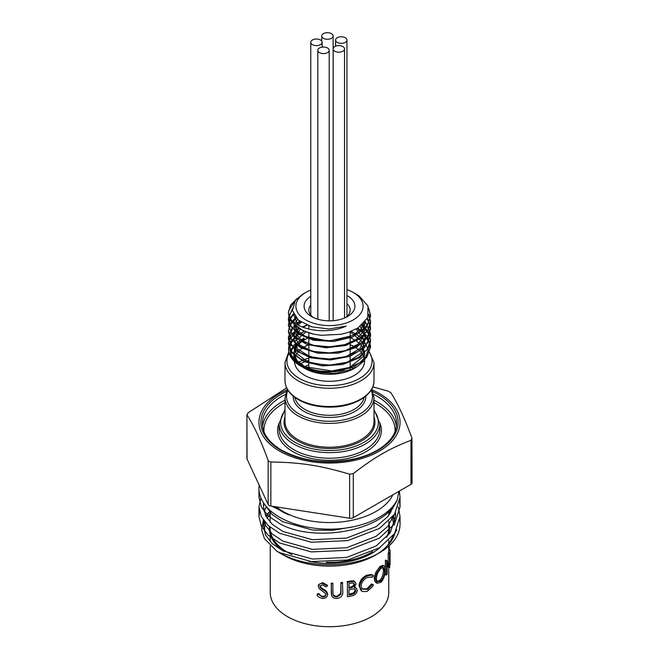 <?xml version="1.0" encoding="UTF-8"?>
<svg xmlns="http://www.w3.org/2000/svg" width="659" height="659" viewBox="0 0 659 659"><rect width="100%" height="100%" fill="white"/><g stroke="black" fill="none" stroke-linecap="round" stroke-linejoin="round"><path stroke-width="0.99" d="M304.137 338.759L303.741 338.083L304.277 338.751L294.738 347.169L293.683 357.219L294.935 359.863M300.224 365.786L300.537 365.967A40.965 23.65 0 0 0 301.83 366.684C314.747 372.492 328.866 373.595 344.196 370.012A39.474 22.793 180 0 1 298.305 362.829A39.474 22.793 180 0 1 297.662 335.382L290.504 342.013L295.702 336.279L304.639 331.147M357.845 328.001L367.252 336.222L370.564 345.942L367.706 355.003L359.534 362.845L347.169 368.439L332.35 371.05L303.642 366.552L293.749 360.16L288.831 352.145A41.064 23.708 0 0 0 313.873 370.786L335.011 371.849L353.784 366.989L366.659 357.483L370.564 346.955L370.498 345.522L364.378 333.899L356.972 328.528M306.781 325.109L302.217 327.012M299.483 328.462L295.438 331.238L288.617 341.757L288.436 343.907L291.731 352.829L304.03 361.634L322.515 365.918L342.696 364.518L359.674 357.664L369.32 346.906L370.564 340.86L369.279 334.731L361.536 325.373M300.537 321.765L296.682 324.195M295.216 325.332L291.673 328.965L288.436 337.812L288.626 340.036L295.52 350.547L310.669 357.821L330.39 359.971L349.904 356.362L364.452 347.746L370.506 336.115L370.564 334.764L366.593 324.162L364.822 322.152M296.426 318.272L292.967 321.353M292.209 322.21L289.309 327.037L288.436 331.716L290.158 338.232L300.562 347.771L318 353.232L338.24 353.15L356.346 347.441L367.936 337.375L370.564 328.668L370.177 325.274L367.145 318.808M293.725 314.475L290.487 318.536M290.166 319.096L288.436 325.62L293.14 336.172L306.682 344.377L325.768 347.795L345.761 345.473L361.799 337.861L369.996 326.683L370.564 322.572L368.636 315.084M292.324 309.878L288.963 315.892M288.939 315.982L288.436 319.524L289.079 323.544L297.464 333.701L313.635 340.258L333.668 341.486L352.68 336.988L366.058 327.737L370.564 316.477L368.966 309.664M294.557 301.509L288.766 310.537L288.436 313.429L291.22 321.658L302.983 330.686L313.873 334.204L321.213 335.307L341.263 334.27L348.405 332.358L358.109 327.844L367.747 317.605L367.994 306.023L358.957 295.833L356.816 294.524M346.955 289.614A33.601 19.399 180 0 1 353.257 292.472A33.601 19.399 180 0 1 345.225 323.33A33.601 19.399 180 0 1 305.743 319.903A33.601 19.399 180 0 1 305.743 292.472L302.761 294.186L295.413 300.315L292.407 310.504L298.387 320.142L311.74 326.848L329.096 328.998L346.189 326.073C324.747 336.049 292.934 328.734 288.831 315.57L288.436 312.415L290.603 305.133L296.879 298.651M297.629 324.772L293.889 314.796M364.773 322.202L360.662 329.541L352.532 335.588L328.841 341.148L305.479 336.477L297.728 330.966L294.046 324.244M293.832 322.111L295.158 316.757M364.831 322.144L363.636 331.378L356.148 339.517L343.743 345.127L328.709 347.252L313.832 345.58L301.838 340.497L294.944 333.026L294.425 324.607M295.051 323.075L297.571 319.426M363.101 323.973L364.798 334.302L358.323 343.957L345.168 350.794L328.388 353.348L311.864 351.132L299.425 344.781L293.955 335.859L296.707 326.551M298.057 325.011L301.311 322.276M360.267 326.37L365.168 337.424L360.061 348.454L346.379 356.494L327.951 359.452L309.961 356.618L297.456 348.957L293.947 338.759L300.43 329.022M302.959 327.309L307.036 325.216M356.14 328.998L364.839 340.456L361.569 352.862L347.441 362.211L327.243 365.539L307.802 361.915L295.718 352.746L295.067 341.337L306.073 331.749M350.168 331.79L363.438 342.861L363.274 356.437L349.74 367.392L328.198 371.635M305.084 366.766L296.879 360.473L293.84 352.853L296.435 345.192L304.277 338.751M303.741 338.083L293.222 345.621L290.792 353.331M300.619 366.025L301.773 366.659M368.645 308.008L370.564 315.463L367.442 324.92L358.537 332.993L345.217 338.512L329.5 340.695L313.791 339.27L300.463 334.517L291.558 327.202L288.436 318.511L292.275 308.931M368.793 314.401L370.564 321.559L367.442 331.016L358.537 339.088L345.217 344.608L329.5 346.791L313.783 345.374L300.463 340.612L291.566 333.297L288.436 324.607L289.911 318.569M290.166 318.075L293.395 313.799M367.458 318.223L370.564 327.655L367.434 337.111L358.537 345.184L345.217 350.703L329.5 352.886L313.783 351.461L300.463 346.708L291.558 339.401L288.436 330.703L291.805 321.691M292.481 320.875L295.891 317.671M365.267 321.608L370.564 333.751L367.442 343.207L358.537 351.28L345.209 356.799L329.5 358.982L313.783 357.565L300.463 352.804L291.558 345.489L288.436 336.798L294.639 324.813M295.957 323.717L299.738 321.205M362.153 324.846L368.406 331.947L370.564 339.846L367.434 349.303L358.537 357.376L345.217 362.895L329.5 365.086L313.783 363.661L300.463 358.9L291.566 351.585L288.436 342.894L291.072 334.879L298.667 327.943M288.831 352.145C287.999 345.884 290.94 340.291 297.662 335.382M351.272 331.296L362.837 338.677L368.315 349.649L364.336 360.728L356.535 367.079L352.046 369.32L334.566 373.472L316.205 372.343L301.937 366.733M356.535 367.079L354.311 368.373A35.084 20.256 0 0 1 304.689 368.373L303.297 367.565M355.366 367.73A35.084 20.256 0 0 0 364.584 354.048A35.084 20.256 0 0 0 350.168 337.68M308.832 337.68A35.084 20.256 0 0 0 294.416 354.048A35.084 20.256 0 0 0 297.209 361.972M302.588 367.047A35.084 20.256 0 0 0 304.013 367.969M290.495 342.013A40.965 23.65 0 0 0 300.537 365.967M288.831 315.57A41.064 23.708 0 0 0 313.873 334.204M305.743 292.472A33.601 19.399 180 0 1 310.768 290.084M346.955 295.52A25.413 14.671 180 0 1 347.466 316.559A25.413 14.671 180 0 1 311.534 316.559L311.534 316.559A25.413 14.671 180 0 1 310.768 296.27M388.859 521.047L388.859 528.073A59.359 34.268 180 0 1 386.693 537.25M372.664 551.599A59.359 34.268 180 0 1 326.254 562.292M291.912 554.598A59.359 34.268 180 0 1 270.141 528.073L270.141 527.2M269.49 526.656A60.117 34.705 0 0 0 283.98 551.369M308.816 561.287A60.117 34.705 0 0 0 380.408 547.159M388.629 534.968A60.117 34.705 0 0 0 388.859 523.197M286.599 387.846L248.023 412.839L247.043 414.956C254.086 425.945 261.121 441.102 268.155 460.443L269.136 461.572L270.841 461.992C300.619 462.42 319.846 465.394 349.632 474.183L353.29 473.615C375.095 456.852 389.172 448.721 410.977 440.311L411.957 438.202C404.914 418.86 397.879 403.695 390.845 392.706L388.159 391.158L372.813 386.891M345.621 317.531A20.668 11.936 0 0 0 350.168 310.059A20.668 11.936 0 0 0 346.955 303.667M310.768 305.01A20.668 11.936 0 0 0 308.832 310.059A20.668 11.936 0 0 0 313.379 317.531M263.847 503.344L263.501 506.895L265.75 515.972L272.192 524.251L282.835 531.442L312.415 539.696L346.585 538.082L376.165 526.607L387.945 516.458L394.543 504.209M274.136 506.557L282.835 512.092A66.23 35.883 -2.9 0 0 289.4 514.984A65.999 38.098 180 0 1 275.717 506.796M265.28 505.288L272.192 514.572L282.835 521.763L312.415 530.017L332.787 530.33L353.479 526.739M264.012 520.923L265.75 525.651L272.192 533.93L282.835 541.121L312.415 549.367L346.585 547.761L376.165 536.286L387.706 526.426L394.354 514.539M266.302 506.532L264.135 511.738M396.8 529.762L388.176 545.207L394.354 533.889M395.038 521.417L393.374 515.906M391.273 511.779L389.823 509.555M388.176 545.207A65.999 38.098 0 0 0 394.823 533.189M394.84 522.389A65.999 38.098 0 0 0 392.698 516.788M390.425 513.122A65.999 38.098 0 0 0 388.859 511.112M270.141 511.038L266.079 516.607M264.201 521.17L263.501 526.244L265.75 535.33L272.192 543.609L282.835 550.8L312.415 559.046L346.585 557.432L376.165 545.957L390.342 532.604L395.499 516.574L395.268 513.139M393.654 506.919L393.234 505.898M392.863 494.827A65.809 37.991 180 0 1 376.034 511.433A65.809 37.991 180 0 1 276.245 506.878M287.036 389.798A70.546 40.726 0 0 0 275.198 448.318A70.546 40.726 0 0 0 377.014 452.428A70.546 40.726 0 0 0 379.386 393.514A70.546 40.726 0 0 0 371.964 389.798M246.919 414.495L247.043 459.01A3.789 2.191 180 0 1 246.919 458.442L246.919 414.495M353.29 473.615L353.29 517.669L410.977 484.365A3.789 2.191 180 0 0 412.081 482.816L411.957 438.202M294.425 361.462A35.084 20.256 0 0 0 304.689 375.366A35.084 20.256 0 0 0 342.927 379.757A35.084 20.256 0 0 0 364.584 361.05L364.584 360.424M364.056 357.549A35.084 20.256 0 0 0 354.979 347.12M354.361 346.758A35.084 20.256 0 0 0 350.168 344.682M308.832 344.682A35.084 20.256 0 0 0 294.944 357.549M399.354 491.079L400.046 497.216L394.535 514.267L379.386 528.46L347.763 540.619L311.237 542.233L279.614 533.304L268.246 525.553L261.359 516.656L258.954 506.895L260.939 498.047M398.308 506.911L400.046 516.574L394.535 533.625L379.386 547.818L347.763 559.977L311.237 561.583L279.614 552.654A70.768 38.51 177.3 0 1 276.714 551.072A70.546 40.726 180 0 0 279.614 552.852A70.546 40.726 180 0 0 379.386 552.852A70.546 40.726 180 0 0 400.046 524.053A70.546 40.726 180 0 0 399.774 520.453M392.945 506.244A70.546 40.726 180 0 1 393.604 507.043M259.539 511.738L258.954 516.574L261.359 526.335L268.246 535.232L279.614 542.983L311.237 551.913L347.763 550.298L379.386 538.139L394.535 523.946L400.046 506.895L399.618 502.059M259.399 493.006L258.954 497.216L261.359 506.977L268.246 515.873L279.614 523.625C314.442 543.527 385.21 530.849 397.262 499.761A70.546 40.726 0 0 1 379.386 517.241A70.546 40.726 0 0 1 302.506 526.063A70.546 40.726 0 0 1 258.954 488.434L258.954 497.216M259.185 485.156A70.546 40.726 0 0 0 258.954 488.434M388.859 513.608A64.862 37.448 180 0 1 389.494 514.465M391.677 518.032A64.862 37.448 180 0 1 394.066 525.132M393.341 535.314A64.862 37.448 180 0 1 377.286 554.013M379.386 552.852L375.358 555.175A64.862 37.448 180 0 1 283.642 555.175L279.614 552.852M281.714 554.013A64.862 37.448 180 0 1 279.787 552.744M265.536 534.886A64.862 37.448 180 0 1 265.47 522.719M267.142 518.394A64.862 37.448 180 0 1 270.141 513.608M391.981 507.348L392.879 508.74M270.141 510.947L265.725 515.923M263.361 520.025L261.598 529.754L264.465 538.724L276.714 551.072M399.016 491.268L397.262 499.761M260 486.919L266.804 501.581M271.969 506.219L289.4 514.984M353.29 517.669A3.789 2.191 180 0 1 349.632 518.238L270.841 506.046A3.789 2.191 180 0 1 268.155 504.497L247.043 459.01M270.239 545.981L270.239 592.49A59.261 34.219 0 0 0 306.822 624.106A59.261 34.219 0 0 0 371.404 616.684A59.261 34.219 0 0 0 388.761 592.49L388.761 567.383M361.659 590.876L359.699 586.428C360.242 582.062 362.779 577.869 367.689 575.768L372.343 575.01L373.455 575.702A94.542 76.881 134.2 0 1 372.475 577.152L367.607 577.284C363.743 579.228 361.569 582.152 361.091 586.049L362.293 589.162L367.697 589.426L372.475 584.533A93.866 10.808 24.7 0 0 373.455 584.805L372.343 586.798L367.706 590.901C367.203 591.996 360.835 591.584 361.659 590.876L360.539 589.871M372.343 575.01L373.455 575.702M360.959 590.233L359.04 585.76C359.567 581.716 361.527 577.572 366.849 575.175L371.404 574.475L372.492 575.175M361.972 588.841L366.857 588.833L371.528 583.998A93.281 9.926 25 0 0 372.492 584.278L373.455 584.805M317.045 594.838A81.428 34.054 -33.1 0 0 318.544 594.278L322.457 597.021C324.516 597.103 325.686 596.346 325.974 594.756L325.332 593.322L319.17 588.635L318.223 585.835L319.475 584.039L322.251 583.355L327.366 586.008A93.899 41.385 138.5 0 1 325.9 586.856L322.391 584.83L319.78 586.444L320.949 588.405L323.355 590.011C325.76 591.214 327.169 592.82 327.597 594.822C327.218 597.252 325.505 598.471 322.457 598.496C319.005 597.441 317.201 596.222 317.045 594.838L317.325 594.089A80.563 33.362 -33.7 0 0 318.783 593.528C320.595 595.687 321.872 596.593 322.613 596.255C324.656 596.313 325.81 595.563 326.057 593.99M318.313 585.497L318.561 584.731L322.729 582.605L327.408 585.241L327.366 586.008M319.986 585.686L321.139 587.647L323.495 589.245C325.843 590.448 327.226 592.054 327.638 594.056L327.63 594.253M331.288 593.092L331.255 583.182A59.261 34.219 0 0 0 332.836 583.141L332.935 594.014M332.902 593.685C333.355 595.448 334.706 596.288 336.971 596.214L340.728 593.438L340.901 582.556A59.261 34.219 0 0 0 342.449 582.367L342.746 591.815C343.092 595.308 341.255 597.524 337.227 598.446C334.475 598.611 332.597 597.688 331.617 595.67L331.255 583.182M347.038 581.666A59.261 34.219 0 0 0 350.3 581.024L353.504 580.785L355.465 582.309L356.025 583.998L354.138 587.573L356.428 588.314L357.26 590.39C356.923 593.182 355.176 595.003 352.03 595.851A60.595 34.985 0 0 1 347.433 596.799L347.433 582.391A60.595 34.985 0 0 0 350.761 581.74L353.619 581.419L355.465 582.309M354.723 587.037L356.626 588.52M385.383 560.372L386.635 560.628A60.595 34.985 0 0 0 386.751 560.438L385.49 560.191A59.261 34.219 0 0 1 385.383 560.372L385.383 574.772L386.635 575.027A60.595 34.985 0 0 0 387.154 574.137L387.154 562.835L389.683 567.448L388.365 567.358L387.154 564.549M388.209 562.465L388.209 553.659A59.261 34.219 0 0 0 388.406 552.753L389.724 552.835L389.724 567.234A60.595 34.985 0 0 1 389.683 567.448M388.728 552.769L388.728 550.15A59.261 34.219 0 0 0 388.736 549.96L390.07 549.977L390.087 563.643A60.595 34.985 0 0 1 390.054 564.574L390.054 550.174A60.595 34.985 0 0 0 390.07 549.977M379.749 566.748L382.607 565.381L384.156 565.875L385.029 567.242L385.301 569.813C385.531 570.233 384.807 578.618 380.951 582.226L377.261 583.314L375.317 579.137L374.32 578.635C373.999 578.017 374.559 575.826 375.992 572.078L379.749 566.748L380.877 567.16L383.835 565.735M376.264 582.869L374.757 581.238L374.32 578.635M322.457 597.021L322.613 596.255M318.544 594.278L318.783 593.528M322.572 583.363L322.729 582.605M320.949 588.405L321.139 587.647M323.355 590.011L323.495 589.245M332.96 594.261L332.984 594.451C333.149 596.024 334.533 596.865 337.136 596.98L336.971 596.214M337.136 596.98L340.983 594.196L340.728 593.438M340.983 594.196L340.901 582.556M341.156 583.306A60.595 34.985 0 0 0 342.746 583.116M331.296 583.948A60.595 34.985 0 0 0 332.91 583.907M347.433 596.799L347.433 582.391M354.558 584.426L353.545 583.017L351.041 583.157A60.595 34.985 0 0 1 348.973 583.586L348.973 588.199A60.595 34.985 0 0 0 349.995 587.993C352.507 587.696 354.031 586.51 354.558 584.426L353.932 583.19M353.125 588.932L349.987 589.476A60.595 34.985 0 0 1 348.973 589.673L348.973 595.028A60.595 34.985 0 0 0 351.14 594.583C353.71 594.229 355.267 592.968 355.819 590.802L355.02 589.319L353.125 588.932M349.995 587.993L349.55 587.268C352.005 586.988 353.496 585.81 354.007 583.726M348.973 587.391A59.261 34.219 0 0 0 349.55 587.268M355.819 590.802L355.102 589.377M351.14 594.583L350.662 593.866L353.685 592.713L355.242 590.11M348.973 594.22A59.261 34.219 0 0 0 350.662 593.866M372.475 577.152L371.668 576.691M367.697 589.426L366.857 588.833M372.475 584.533L371.528 583.998M359.699 586.428L359.04 585.76M367.689 575.768L366.849 575.175M375.317 579.137C375.045 578.33 375.614 576.139 377.03 572.547L380.877 567.16M380.918 580.777C383.316 578.091 384.551 574.722 384.65 570.661L383.703 567.564L382.434 567.564L380.918 568.593C378.266 571.205 376.742 574.475 376.363 578.413L376.726 580.505L377.805 581.666L380.103 581.411L380.918 580.777L379.79 580.373C382.129 577.737 383.349 574.393 383.439 570.348L384.65 570.661M377.401 581.411L379.79 580.373M383.439 570.348L382.788 567.457M388.209 553.659L389.518 553.766A60.595 34.985 0 0 0 389.724 552.835M386.751 560.438L389.518 565.101L389.518 553.766M386.635 575.027L386.635 560.628M388.761 542.233L388.942 542.209A60.595 34.985 0 0 1 389.238 543.131L388.761 543.173M389.238 549.968L389.238 545.718M388.728 550.15L390.054 550.174M334.813 51.229A5.692 3.287 0 0 0 341.016 51.937A5.692 3.287 0 0 0 344.525 48.906A5.692 3.287 0 0 0 342.861 46.583A5.692 3.287 0 0 0 336.658 45.875A5.692 3.287 0 0 0 333.149 48.906A5.692 3.287 0 0 0 334.813 51.229M319.483 52.629A5.692 3.287 0 0 0 325.686 53.346A5.692 3.287 0 0 0 329.195 50.306A5.692 3.287 0 0 0 327.531 47.983A5.692 3.287 0 0 0 321.328 47.275A5.692 3.287 0 0 0 317.819 50.306A5.692 3.287 0 0 0 319.483 52.629M312.432 44.647A5.692 3.287 0 0 0 318.635 45.356A5.692 3.287 0 0 0 322.144 42.324A5.692 3.287 0 0 0 320.48 40.001A5.692 3.287 0 0 0 314.277 39.285A5.692 3.287 0 0 0 310.768 42.324A5.692 3.287 0 0 0 312.432 44.647M323.412 38.304A5.692 3.287 0 0 0 329.615 39.021A5.692 3.287 0 0 0 333.124 35.981A5.692 3.287 0 0 0 331.461 33.658A5.692 3.287 0 0 0 325.258 32.95A5.692 3.287 0 0 0 321.749 35.981A5.692 3.287 0 0 0 323.412 38.304M337.243 42.374A5.692 3.287 0 0 0 343.446 43.09A5.692 3.287 0 0 0 346.955 40.051A5.692 3.287 0 0 0 345.291 37.728A5.692 3.287 0 0 0 339.088 37.019A5.692 3.287 0 0 0 335.579 40.051A5.692 3.287 0 0 0 337.243 42.374M285.009 397.698L285.009 421.546A44.491 25.685 0 0 0 298.041 439.71A44.491 25.685 0 0 0 346.527 445.278A44.491 25.685 0 0 0 373.991 421.546L373.991 397.698A44.491 25.685 180 0 1 346.527 421.43A44.491 25.685 180 0 1 298.041 415.862A44.491 25.685 180 0 1 285.009 397.698L287.324 389.263M373.991 416.99A45.438 26.236 180 0 1 351.082 445.402A45.438 26.236 180 0 1 297.374 440.871A45.438 26.236 180 0 1 285.009 416.99M368.307 349.55L373.991 362.598A44.491 25.685 180 0 1 346.527 386.322A44.491 25.685 180 0 1 298.041 380.762A44.491 25.685 180 0 1 285.009 362.598L288.782 351.84M289.12 353.224A42.596 24.589 0 0 0 299.384 378.439A42.596 24.589 0 0 0 353.702 381.281A42.596 24.589 0 0 0 368.332 350.942M295.117 346.527A42.596 24.589 0 0 0 290.973 350.563M372.796 391.594A68.602 39.606 180 0 1 380.432 448.853A68.602 39.606 180 0 1 280.989 450.328A68.602 39.606 180 0 1 286.204 391.594M285.355 394.395A67.086 38.733 0 0 0 262.414 423.556C262.554 433.663 268.996 442.568 281.747 450.254C303.049 461.506 327.391 464.356 354.781 458.821C365.819 456.217 375.012 452.255 382.368 446.934C391.792 439.866 396.529 432.073 396.586 423.556A67.086 38.733 0 0 0 373.645 394.395M395.029 431.661A65.57 37.86 0 0 0 373.991 402.558M285.009 402.558A65.57 37.86 0 0 0 263.971 431.661M262.595 426.315A67.086 38.733 180 0 1 285.009 400.145M373.991 400.145A67.086 38.733 180 0 1 396.405 426.315M279.103 423.556L279.103 429.133A50.397 29.095 0 0 0 293.865 449.71A50.397 29.095 0 0 0 348.784 456.012A50.397 29.095 0 0 0 379.897 429.133L379.897 423.556A50.397 29.095 180 0 1 348.784 450.443A50.397 29.095 180 0 1 293.865 444.133A50.397 29.095 180 0 1 279.103 423.556L285.009 409.519M379.897 423.169A51.913 29.976 180 0 1 355.028 456.473A51.913 29.976 180 0 1 292.794 451.563A51.913 29.976 180 0 1 279.103 423.169M285.009 410.631A48.881 28.222 0 0 0 294.935 442.271A48.881 28.222 0 0 0 357.351 445.509A48.881 28.222 0 0 0 373.991 410.631M287.909 390.227A42.975 24.811 0 0 0 299.112 414A42.975 24.811 0 0 0 350.843 417.995A42.975 24.811 0 0 0 371.091 390.227M294.911 397.443A34.803 20.091 0 0 0 304.895 409.428A34.803 20.091 0 0 0 341.016 414.182A34.803 20.091 0 0 0 364.089 397.443M365.811 396.1A36.319 20.964 180 0 1 343.685 415.763A36.319 20.964 180 0 1 303.824 411.282A36.319 20.964 180 0 1 293.189 396.1M305.512 368.743A34.803 20.091 180 0 1 306.031 368.463M307.44 367.763A34.803 20.091 180 0 1 308.832 367.137M350.168 367.137A34.803 20.091 180 0 1 353.422 368.702M308.832 364.822A36.319 20.964 0 0 0 304.853 366.659M355.687 367.533A36.319 20.964 0 0 0 355.176 367.236M308.832 358.076A44.491 25.685 0 0 0 298.066 362.648M373.991 380.82C374.477 394.486 355.077 406.521 332.4 407.089C320.282 407.451 309.59 405.343 300.331 400.754C290.388 395.499 285.281 388.859 285.009 380.82A44.491 25.685 0 0 0 298.041 398.983A44.491 25.685 0 0 0 346.527 404.552A44.491 25.685 0 0 0 373.991 380.82L373.991 362.598M300.01 364.015A42.975 24.811 180 0 1 308.832 360.308M268.155 504.497L268.155 460.443M270.841 461.992L270.841 506.046M349.632 518.238L349.632 474.183M410.977 484.365L410.977 440.311M341.156 591.939L340.901 591.189M331.296 592.647L331.255 591.881M350.761 581.74L350.3 581.024M353.257 292.472L357.079 294.672M288.436 312.415L288.436 313.429M288.436 318.511L288.436 319.524M288.436 324.607L288.436 325.62M288.436 330.703L288.436 331.716M288.436 336.798L288.436 337.812M288.436 342.894L288.436 343.907M370.564 315.463L370.564 316.477M370.564 321.559L370.564 322.572M370.564 327.655L370.564 328.668M370.564 333.751L370.564 334.764M370.564 339.846L370.564 340.86M370.564 345.942L370.564 346.955M291.5 348.726L296.336 344.863M373.991 409.519L379.897 423.556M371.676 389.263L373.991 397.698M350.168 370.07L350.168 331.724M308.832 370.177L308.832 369.411M308.832 368.274L308.832 332.77M308.832 329.129L308.832 325.908M270.141 510.445L270.141 522.208M388.859 510.445L388.859 515.313M395.499 516.574L395.499 512.76M263.501 526.244L263.501 520.223M263.501 506.895L263.501 502.833M285.009 380.82L285.009 362.598M258.954 506.895L258.954 516.574M400.046 497.216L400.046 506.895M400.046 516.574L400.046 524.053M388.761 549.96L388.761 546.146M388.761 543.914L388.761 540.487M270.239 541.665L270.239 534.523M331.279 593.059L331.32 593.792M371.865 574.681L372.862 575.241M376.273 582.869L377.261 583.314M333.149 48.906L333.149 320.702M344.525 48.906L344.525 318.017M317.819 50.306L317.819 319.211M329.195 50.306L329.195 320.859M310.768 42.324L310.768 315.101M322.144 42.324L322.144 47.119M321.749 35.981L321.749 41.105M333.124 35.981L333.124 320.711M335.579 40.051L335.579 46.212M346.955 40.051L346.955 316.452"/></g></svg>
